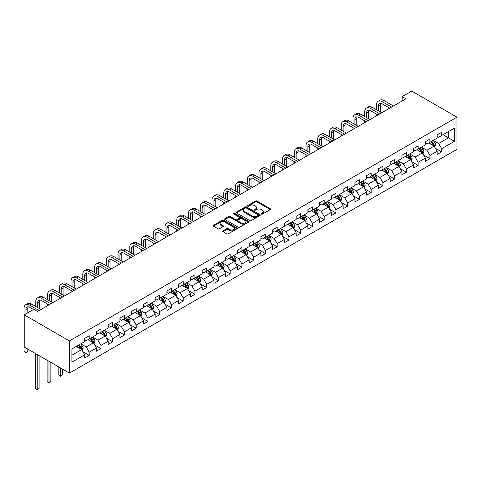<?xml version="1.0" encoding="UTF-8"?>
<svg xmlns="http://www.w3.org/2000/svg" width="481" height="481" viewBox="0 0 481 481"><rect width="100%" height="100%" fill="white"/><g stroke="black" fill="none" stroke-linecap="round" stroke-linejoin="round"><path stroke-width="0.72" d="M261.387 214.105A0.734 0.421 0 0 0 262.428 214.105L270.28 209.566A1.046 0.601 0 0 0 270.587 209.139A1.046 0.601 0 0 0 270.28 208.712L256.974 201.034A1.046 0.601 0 0 0 255.495 201.034L247.643 205.567A0.734 0.421 0 0 0 247.426 205.868A0.734 0.421 0 0 0 247.643 206.163A0.734 0.421 0 0 0 248.677 206.163L249.693 205.579A3.343 1.93 0 0 1 254.425 205.579L255.531 206.217A3.343 1.93 0 0 1 256.511 207.582A3.343 1.93 0 0 1 255.531 208.946L254.515 209.536A0.734 0.421 0 0 0 254.299 209.836A0.734 0.421 0 0 0 254.515 210.131A0.734 0.421 0 0 0 255.549 210.131L256.565 209.548A3.343 1.93 0 0 1 261.297 209.548L262.404 210.185A3.343 1.93 0 0 1 263.384 211.55A3.343 1.93 0 0 1 262.404 212.921L261.387 213.504A0.734 0.421 0 0 0 261.177 213.804A0.734 0.421 0 0 0 261.387 214.105L261.387 213.504M223.04 230.82A1.046 0.601 0 0 0 222.739 231.247A1.046 0.601 0 0 0 223.04 231.674L226.773 233.832A1.046 0.601 0 0 0 228.253 233.832L236.977 228.794A1.046 0.601 0 0 0 237.283 228.367A1.046 0.601 0 0 0 236.977 227.94L223.671 220.256A1.046 0.601 0 0 0 222.192 220.256L213.468 225.294A1.046 0.601 0 0 0 213.161 225.721A1.046 0.601 0 0 0 213.468 226.148L217.977 228.752A1.046 0.601 0 0 0 219.456 228.752L223.19 226.599A1.046 0.601 0 0 0 223.497 226.172A1.046 0.601 0 0 0 223.19 225.745L220.953 224.453A2.796 1.617 0 0 1 220.136 223.31A2.796 1.617 0 0 1 221.861 221.819A2.796 1.617 0 0 1 224.91 222.168L233.67 227.224A2.796 1.617 0 0 1 234.487 228.367A2.796 1.617 0 0 1 232.762 229.858A2.796 1.617 0 0 1 229.714 229.509L228.253 228.667A1.046 0.601 0 0 0 226.773 228.667L223.04 230.82L223.04 231.674M456.95 117.172L411.766 91.083L402.2 96.609L405.964 98.779L37.548 311.484L33.778 309.313L24.218 314.833L69.402 340.921L456.95 117.172L456.95 149.35L69.402 373.1L69.402 340.921M249.765 220.557A1.046 0.601 0 0 0 251.244 220.557L259.968 215.524A1.046 0.601 0 0 0 260.275 215.097A1.046 0.601 0 0 0 259.968 214.67L246.663 206.986A1.046 0.601 0 0 0 245.184 206.986L236.46 212.019A1.046 0.601 0 0 0 236.153 212.446A1.046 0.601 0 0 0 236.46 212.873L249.765 220.557M234.199 214.261A0.734 0.421 0 0 1 234.944 214.364L248.461 222.168L239.748 227.194A1.046 0.601 0 0 1 238.269 227.194L224.964 219.51L224.964 218.657A1.046 0.601 0 0 0 224.657 219.083A1.046 0.601 0 0 0 224.964 219.51M224.964 218.657L228.697 216.504A1.046 0.601 0 0 1 230.177 216.504L235.57 219.619A1.046 0.601 0 0 0 237.049 219.619L239.526 218.188A1.046 0.601 0 0 0 239.833 217.761A1.046 0.601 0 0 0 239.526 217.334L233.91 214.093A0.734 0.421 0 0 1 233.694 213.792A0.734 0.421 0 0 1 234.145 213.402A0.734 0.421 0 0 1 234.944 213.492L248.473 221.302A1.046 0.601 0 0 1 248.779 221.729A1.046 0.601 0 0 1 248.473 222.156L248.473 221.302M82.918 351.725L89.207 355.357L89.207 352.182L96.441 348.01L96.441 351.184L100.956 348.575L100.956 345.4L108.189 341.227L108.189 344.402L112.704 341.793L112.704 338.618L119.937 334.445L119.937 337.62L124.453 335.01L124.453 331.836L131.686 327.657L131.686 330.832L136.201 328.222L136.201 325.054L143.434 320.875L143.434 324.05L147.95 321.44L147.95 318.266L155.183 314.093L155.183 317.268L159.698 314.658L159.698 311.484L166.931 307.311L166.931 310.485L171.446 307.876L171.446 304.701L178.679 300.529L178.679 303.703L183.195 301.094L183.195 297.919L190.428 293.747L190.428 296.921L194.943 294.312L194.943 291.137L202.176 286.965L202.176 290.139L206.692 287.53L206.692 284.355L213.925 280.183L213.925 283.351L218.44 280.748L218.44 277.573L225.673 273.394L225.673 276.569L230.189 273.96L230.189 270.785L237.422 266.612L237.422 269.787L241.937 267.177L241.937 264.003L249.17 259.83L249.17 263.005L253.685 260.395L253.685 257.221L260.918 253.048L260.918 256.223L265.434 253.613L265.434 250.439L272.667 246.266L272.667 249.441L277.182 246.831L277.182 243.657L284.415 239.484L284.415 242.658L288.931 240.049L288.931 236.874L296.164 232.702L296.164 235.876L300.679 233.267L300.679 230.092L307.912 225.914L307.912 229.088L312.428 226.479L312.428 223.31L319.661 219.132L319.661 222.306L324.176 219.697L324.176 216.522L331.409 212.349L331.409 215.524L335.924 212.915L335.924 209.74L343.157 205.567L343.157 208.742L347.673 206.133L347.673 202.958L354.906 198.785L354.906 201.96L359.421 199.35L359.421 196.176L366.654 192.003L366.654 195.178L371.17 192.568L371.17 189.394L378.403 185.221L378.403 188.396L382.918 185.786L382.918 182.612L390.151 178.439L390.151 181.608L394.667 179.004L394.667 175.83L401.9 171.651L401.9 174.825L406.415 172.216L406.415 169.041L413.648 164.869L413.648 168.043L418.163 165.434L418.163 162.259L425.396 158.087L425.396 161.261L429.912 158.652L429.912 155.477L437.145 151.305L437.145 154.479L441.66 151.87L441.66 148.695L454.467 141.306L454.467 128.084L448.442 131.566L448.442 137.825L454.467 141.306M89.207 355.357L84.692 357.966L84.692 354.792L71.885 362.181L71.885 348.965L84.692 341.576L84.692 338.402L89.207 335.792L89.207 338.967L96.441 334.788L96.441 331.619L100.956 329.01L100.956 332.185L108.189 328.006L108.189 324.831L112.704 322.222L112.704 325.397L119.937 321.224L119.937 318.049L124.453 315.44L124.453 318.614L131.686 314.442L131.686 311.267L136.201 308.658L136.201 311.832L143.434 307.66L143.434 304.485L147.95 301.876L147.95 305.05L155.183 300.878L155.183 297.703L159.698 295.094L159.698 298.268L166.931 294.095L166.931 290.921L171.446 288.311L171.446 291.486L178.679 287.307L178.679 284.139L183.195 281.529L183.195 284.704L190.428 280.525L190.428 277.351L194.943 274.747L194.943 277.916L202.176 273.743L202.176 270.569L206.692 267.959L206.692 271.134L213.925 266.961L213.925 263.786L218.44 261.177L218.44 264.352L225.673 260.179L225.673 257.004L230.189 254.395L230.189 257.569L237.422 253.397L237.422 250.222L241.937 247.613L241.937 250.787L249.17 246.615L249.17 243.44L253.685 240.831L253.685 244.005L260.918 239.833L260.918 236.658L265.434 234.049L265.434 237.223L272.667 233.044L272.667 229.876L277.182 227.266L277.182 230.441L284.415 226.262L284.415 223.088L288.931 220.478L288.931 223.653L296.164 219.48L296.164 216.306L300.679 213.696L300.679 216.871L307.912 212.698L307.912 209.524L312.428 206.914L312.428 210.089L319.661 205.916L319.661 202.741L324.176 200.132L324.176 203.307L331.409 199.134L331.409 195.959L335.924 193.35L335.924 196.525L343.157 192.352L343.157 189.177L347.673 186.568L347.673 189.742L354.906 185.564L354.906 182.395L359.421 179.786L359.421 182.96L366.654 178.782L366.654 175.607L371.17 173.004L371.17 176.172L378.403 172L378.403 168.825L382.918 166.216L382.918 169.39L390.151 165.217L390.151 162.043L394.667 159.433L394.667 162.608L401.9 158.435L401.9 155.261L406.415 152.651L406.415 155.826L413.648 151.653L413.648 148.479L418.163 145.869L418.163 149.044L425.396 144.871L425.396 141.697L429.912 139.087L429.912 142.262L437.145 138.089L437.145 134.914L441.66 132.305L441.66 135.48L454.467 128.084M88.005 339.658L93.428 342.791L86.195 346.963L80.772 343.837M84.692 339.833L86.195 340.704L89.207 338.967M86.195 346.963L89.207 352.182M93.428 342.791L96.441 348.01M99.753 332.876L105.177 336.009L97.944 340.181L92.52 337.049M96.441 333.05L97.944 333.922L100.956 332.185M97.944 340.181L100.956 345.4M105.177 336.009L108.189 341.227M111.502 326.094L116.925 329.226L109.692 333.399L104.269 330.267M108.189 326.268L109.692 327.14L112.704 325.397M109.692 333.399L112.704 338.618M116.925 329.226L119.937 334.445M123.25 319.312L128.674 322.444L121.44 326.617L116.017 323.485M119.937 319.486L121.44 320.358L124.453 318.614M121.44 326.617L124.453 331.836M128.674 322.444L131.686 327.657M134.999 312.53L140.422 315.662L133.189 319.835L127.766 316.702M131.686 312.704L133.189 313.57L136.201 311.832M133.189 319.835L136.201 325.054M140.422 315.662L143.434 320.875M146.747 305.748L152.17 308.874L144.937 313.053L139.514 309.92M143.434 305.922L144.937 306.788L147.95 305.05M144.937 313.053L147.95 318.266M152.17 308.874L155.183 314.093M158.496 298.966L163.919 302.092L156.686 306.265L151.262 303.138M155.183 299.134L156.686 300.006L159.698 298.268M156.686 306.265L159.698 311.484M163.919 302.092L166.931 307.311M170.244 292.177L175.667 295.31L168.434 299.483L163.011 296.356M166.931 292.352L168.434 293.224L171.446 291.486M168.434 299.483L171.446 304.701M175.667 295.31L178.679 300.529M181.992 285.395L187.416 288.528L180.183 292.701L174.759 289.574M178.679 285.57L180.183 286.442L183.195 284.704M180.183 292.701L183.195 297.919M187.416 288.528L190.428 293.747M193.741 278.613L199.164 281.746L191.931 285.918L186.508 282.786M190.428 278.788L191.931 279.659L194.943 277.916M191.931 285.918L194.943 291.137M199.164 281.746L202.176 286.965M205.489 271.831L210.912 274.964L203.679 279.136L198.256 276.004M202.176 272.005L203.679 272.877L206.692 271.134M203.679 279.136L206.692 284.355M210.912 274.964L213.925 280.183M217.238 265.049L222.661 268.182L215.428 272.354L210.005 269.222M213.925 265.223L215.428 266.089L218.44 264.352M215.428 272.354L218.44 277.573M222.661 268.182L225.673 273.394M228.986 258.267L234.409 261.393L227.176 265.572L221.753 262.44M225.673 258.441L227.176 259.307L230.189 257.569M227.176 265.572L230.189 270.785M234.409 261.393L237.422 266.612M240.734 251.485L246.158 254.611L238.925 258.79L233.501 255.658M237.422 251.659L238.925 252.525L241.937 250.787M238.925 258.79L241.937 264.003M246.158 254.611L249.17 259.83M252.483 244.703L257.906 247.829L250.673 252.002L245.25 248.875M249.17 244.871L250.673 245.743L253.685 244.005M250.673 252.002L253.685 257.221M257.906 247.829L260.918 253.048M264.231 237.915L269.655 241.047L262.422 245.22L256.998 242.093M260.918 238.089L262.422 238.961L265.434 237.223M262.422 245.22L265.434 250.439M269.655 241.047L272.667 246.266M275.98 231.133L281.403 234.265L274.17 238.438L268.747 235.305M272.667 231.307L274.17 232.179L277.182 230.441M274.17 238.438L277.182 243.657M281.403 234.265L284.415 239.484M287.728 224.35L293.151 227.483L285.918 231.656L280.495 228.523M284.415 224.525L285.918 225.397L288.931 223.653M285.918 231.656L288.931 236.874M293.151 227.483L296.164 232.702M299.477 217.568L304.9 220.701L297.667 224.874L292.244 221.741M296.164 217.743L297.667 218.614L300.679 216.871M297.667 224.874L300.679 230.092M304.9 220.701L307.912 225.914M311.225 210.786L316.648 213.919L309.415 218.091L303.992 214.959M307.912 210.961L309.415 211.826L312.428 210.089M309.415 218.091L312.428 223.31M316.648 213.919L319.661 219.132M322.973 204.004L328.397 207.131L321.164 211.309L315.74 208.177M319.661 204.178L321.164 205.044L324.176 203.307M321.164 211.309L324.176 216.522M328.397 207.131L331.409 212.349M334.722 197.222L340.145 200.349L332.912 204.521L327.489 201.395M331.409 197.39L332.912 198.262L335.924 196.525M332.912 204.521L335.924 209.74M340.145 200.349L343.157 205.567M346.47 190.434L351.894 193.566L344.661 197.739L339.237 194.613M343.157 190.608L344.661 191.48L347.673 189.742M344.661 197.739L347.673 202.958M351.894 193.566L354.906 198.785M358.219 183.652L363.642 186.784L356.409 190.957L350.986 187.83M354.906 183.826L356.409 184.698L359.421 182.96M356.409 190.957L359.421 196.176M363.642 186.784L366.654 192.003M369.967 176.87L375.39 180.002L368.157 184.175L362.734 181.042M366.654 177.044L368.157 177.916L371.17 176.172M368.157 184.175L371.17 189.394M375.39 180.002L378.403 185.221M381.716 170.088L387.139 173.22L379.906 177.393L374.483 174.26M378.403 170.262L379.906 171.134L382.918 169.39M379.906 177.393L382.918 182.612M387.139 173.22L390.151 178.439M393.464 163.306L398.887 166.438L391.654 170.611L386.231 167.478M390.151 163.48L391.654 164.346L394.667 162.608M391.654 170.611L394.667 175.83M398.887 166.438L401.9 171.651M405.212 156.523L410.636 159.65L403.403 163.829L397.979 160.696M401.9 156.698L403.403 157.564L406.415 155.826M403.403 163.829L406.415 169.041M410.636 159.65L413.648 164.869M416.961 149.741L422.384 152.868L415.151 157.046L409.728 153.914M413.648 149.916L415.151 150.781L418.163 149.044M415.151 157.046L418.163 162.259M422.384 152.868L425.396 158.087M428.709 142.959L434.133 146.086L426.9 150.258L421.476 147.132M425.396 143.128L426.9 143.999L429.912 142.262M426.9 150.258L429.912 155.477M434.133 146.086L437.145 151.305M443.019 134.692L448.442 137.825L438.648 143.476L433.225 140.35M437.145 136.345L438.648 137.217L441.66 135.48M438.648 143.476L441.66 148.695M24.218 314.833L24.218 347.011L69.402 373.1M402.2 96.609L402.2 100.956M71.885 355.225L81.68 349.573L76.257 346.446M81.68 349.573L84.692 354.792M435.371 148.238L441.66 151.87M423.623 155.02L429.912 158.652M411.874 161.802L418.163 165.434M400.126 168.59L406.415 172.216M388.377 175.373L394.667 179.004M376.629 182.155L382.918 185.786M364.881 188.937L371.17 192.568M353.132 195.719L359.421 199.35M341.384 202.501L347.673 206.133M329.635 209.283L335.924 212.915M317.887 216.071L324.176 219.697M306.138 222.853L312.428 226.479M294.39 229.635L300.679 233.267M282.642 236.418L288.931 240.049M270.893 243.2L277.182 246.831M259.145 249.982L265.434 253.613M247.396 256.764L253.685 260.395M235.648 263.546L241.937 267.177M223.899 270.334L230.189 273.96M212.151 277.116L218.44 280.748M200.403 283.898L206.692 287.53M188.654 290.68L194.943 294.312M176.906 297.462L183.195 301.094M165.157 304.245L171.446 307.876M153.409 311.027L159.698 314.658M141.661 317.815L147.95 321.44M129.912 324.597L136.201 328.222M118.164 331.379L124.453 335.01M106.415 338.161L112.704 341.793M94.667 344.943L100.956 348.575M261.682 214.207L262.404 213.786A3.343 1.93 0 0 0 263.384 212.422L263.384 211.55M256.511 207.582L256.511 208.453A3.343 1.93 0 0 1 255.531 209.818L254.81 210.239M270.268 209.578L256.974 201.9A1.046 0.601 0 0 0 255.495 201.9L247.931 206.265M259.95 215.53L246.663 207.852A1.046 0.601 0 0 0 245.184 207.852L236.472 212.885L236.46 212.019M258.117 215.392A0.734 0.421 0 0 0 258.333 215.097A0.734 0.421 0 0 0 258.117 214.797L246.44 208.051A0.734 0.421 0 0 0 245.406 208.051L244.33 208.67A3.343 1.93 0 0 0 243.35 210.035A3.343 1.93 0 0 0 244.33 211.406L252.315 216.011A3.343 1.93 0 0 0 257.046 216.011L258.117 215.392L258.117 216.264A0.734 0.421 0 0 0 258.333 215.963L258.333 215.097M243.35 210.035L243.35 210.906A3.343 1.93 0 0 0 244.33 212.271L244.33 211.406M258.117 216.264L257.046 216.883A3.343 1.93 0 0 1 252.315 216.883L244.33 212.271M224.976 219.522L228.697 217.37L228.697 216.504M239.833 217.761L239.833 218.633A1.046 0.601 0 0 1 239.526 219.059L237.049 220.49A1.046 0.601 0 0 1 235.57 220.49L230.177 217.37A1.046 0.601 0 0 0 228.697 217.37M241.173 222.853A2.796 1.617 0 0 0 244.222 223.202A2.796 1.617 0 0 0 245.947 221.711A2.796 1.617 0 0 0 245.13 220.569L242.039 218.789A1.046 0.601 0 0 0 240.56 218.789L238.083 220.214A1.046 0.601 0 0 0 237.782 220.641A1.046 0.601 0 0 0 238.083 221.068L241.173 222.853L241.173 223.719A2.796 1.617 0 0 0 244.222 224.074A2.796 1.617 0 0 0 245.947 222.577L245.947 221.711M237.782 220.641L237.782 221.513A1.046 0.601 0 0 0 238.083 221.939L238.083 221.068M241.173 223.719L238.083 221.939M234.487 228.367L234.487 229.239A2.796 1.617 0 0 1 232.762 230.73A2.796 1.617 0 0 1 229.714 230.381L228.253 229.533A1.046 0.601 0 0 0 226.773 229.533L223.058 231.686M220.136 223.31L220.136 224.182A2.796 1.617 0 0 0 220.953 225.318L220.953 224.453M223.19 225.745L223.19 226.599L220.953 225.318M236.965 228.8L223.671 221.128A1.046 0.601 0 0 0 222.192 221.128L213.486 226.154L213.468 225.294M434.728 147.12L435.624 144.859A2.82 1.629 -120 0 0 434.722 142.46L433.165 140.38M430.459 143.963L429.401 142.556M430.832 141.733L432.389 143.807A2.82 1.629 60 0 1 433.195 145.502L434.096 144.979A2.82 1.629 -120 0 0 433.291 143.284L431.734 141.21M431.03 141.618L432.756 143.921A1.437 0.83 60 0 1 433.014 144.354L434.096 144.979M376.503 109.77L376.503 104.9A7.991 4.612 60 0 1 378.156 101.244L380.038 100.156A7.991 4.612 60 0 1 384.036 100.553L393.464 106M378.156 101.244A7.991 4.612 60 0 1 382.154 101.641L391.582 107.083M389.7 108.171L382.154 103.818A5.327 3.072 -120 0 0 379.491 103.553A5.327 3.072 -120 0 0 378.385 105.988L378.385 110.858M380.603 103.307A5.327 3.072 -120 0 0 380.267 104.9L380.267 111.947M376.503 115.789L376.503 114.117M422.979 153.902L423.875 151.641A2.82 1.629 -120 0 0 422.973 149.242L421.416 147.168M418.71 150.751L417.652 149.338M419.083 148.515L420.641 150.589A2.82 1.629 60 0 1 421.446 152.285L422.348 151.762A2.82 1.629 -120 0 0 421.542 150.066L419.985 147.992M419.282 148.401L421.007 150.703A1.437 0.83 60 0 1 421.266 151.136L422.348 151.762M411.231 160.684L412.127 158.429A2.82 1.629 -120 0 0 411.225 156.024L409.668 153.95M406.962 157.534L405.904 156.121M407.335 155.297L408.892 157.371A2.82 1.629 60 0 1 409.698 159.067L410.6 158.55A2.82 1.629 -120 0 0 409.794 156.848L408.237 154.774M407.533 155.183L409.259 157.485A1.437 0.83 60 0 1 409.517 157.918L410.6 158.55M364.754 116.552L364.754 111.688A7.991 4.612 60 0 1 366.408 108.027L368.29 106.944A7.991 4.612 60 0 1 372.288 107.335L381.716 112.782M366.408 108.027A7.991 4.612 60 0 1 370.406 108.423L379.834 113.871M377.952 114.953L370.406 110.6A5.327 3.072 -120 0 0 367.743 110.335A5.327 3.072 -120 0 0 366.636 112.77L366.636 117.641M368.855 110.089A5.327 3.072 -120 0 0 368.518 111.688L368.518 118.729M364.754 122.571L364.754 120.905M353.006 123.34L353.006 118.47A7.991 4.612 60 0 1 354.659 114.809L356.541 113.726A7.991 4.612 60 0 1 360.54 114.117L369.967 119.565M354.659 114.809A7.991 4.612 60 0 1 358.658 115.206L368.085 120.653M366.203 121.735L358.658 117.382A5.327 3.072 -120 0 0 355.994 117.117A5.327 3.072 -120 0 0 354.888 119.553L354.888 124.423M357.106 116.871A5.327 3.072 -120 0 0 356.77 118.47L356.77 125.511M353.006 129.353L353.006 127.687M399.483 167.466L400.378 165.211A2.82 1.629 -120 0 0 399.477 162.806L397.919 160.732M395.214 164.316L394.155 162.903M395.586 162.079L397.144 164.153A2.82 1.629 60 0 1 397.949 165.849L398.851 165.332A2.82 1.629 -120 0 0 398.046 163.63L396.488 161.556M395.785 161.965L397.51 164.268A1.437 0.83 60 0 1 397.769 164.706L398.851 165.332M387.734 174.248L388.63 171.994A2.82 1.629 -120 0 0 387.728 169.589L386.171 167.514M383.465 171.098L382.407 169.691M383.838 168.861L385.395 170.935A2.82 1.629 60 0 1 386.201 172.637L387.103 172.114A2.82 1.629 -120 0 0 386.297 170.412L384.74 168.338M384.036 168.747L385.762 171.05A1.437 0.83 60 0 1 386.021 171.489L387.103 172.114M375.986 181.03L376.882 178.776A2.82 1.629 -120 0 0 375.98 176.371L374.422 174.296M371.717 177.88L370.659 176.473M372.09 175.643L373.647 177.717A2.82 1.629 60 0 1 374.452 179.419L375.354 178.896A2.82 1.629 -120 0 0 374.549 177.2L372.991 175.12M372.288 175.529L374.014 177.832A1.437 0.83 60 0 1 374.272 178.271L375.354 178.896M341.257 130.123L341.257 125.252A7.991 4.612 60 0 1 342.911 121.597L344.793 120.509A7.991 4.612 60 0 1 348.791 120.905L358.219 126.347M342.911 121.597A7.991 4.612 60 0 1 346.909 121.988L356.337 127.435M354.455 128.523L346.909 124.164A5.327 3.072 -120 0 0 344.246 123.9A5.327 3.072 -120 0 0 343.139 126.341L343.139 131.211M345.358 123.653A5.327 3.072 -120 0 0 345.021 125.252L345.021 132.293M341.257 136.141L341.257 134.47M329.509 136.905L329.509 132.034A7.991 4.612 60 0 1 331.162 128.379L333.044 127.291A7.991 4.612 60 0 1 337.043 127.687L346.47 133.129M331.162 128.379A7.991 4.612 60 0 1 335.161 128.776L344.588 134.217M342.706 135.305L335.161 130.946A5.327 3.072 -120 0 0 332.497 130.682A5.327 3.072 -120 0 0 331.391 133.123L331.391 137.993M333.61 130.435A5.327 3.072 -120 0 0 333.273 132.034L333.273 139.075M329.509 142.923L329.509 141.252M317.761 143.687L317.761 138.817A7.991 4.612 60 0 1 319.414 135.161L321.296 134.073A7.991 4.612 60 0 1 325.294 134.47L334.722 139.911M319.414 135.161A7.991 4.612 60 0 1 323.406 135.558L332.84 140.999M330.958 142.087L323.406 137.728A5.327 3.072 -120 0 0 320.749 137.464A5.327 3.072 -120 0 0 319.643 139.905L319.643 144.775M321.861 137.223A5.327 3.072 -120 0 0 321.524 138.817L321.524 145.863M317.761 149.705L317.761 148.034M306.012 150.469L306.012 145.599A7.991 4.612 60 0 1 307.666 141.943L309.548 140.855A7.991 4.612 60 0 1 313.546 141.252L322.973 146.693M307.666 141.943A7.991 4.612 60 0 1 311.658 142.34L321.092 147.781M319.21 148.869L311.658 144.51A5.327 3.072 -120 0 0 309 144.252A5.327 3.072 -120 0 0 307.894 146.687L307.894 151.557M310.113 144.005A5.327 3.072 -120 0 0 309.776 145.599L309.776 152.645M306.012 156.487L306.012 154.816M294.264 157.251L294.264 152.381A7.991 4.612 60 0 1 295.917 148.725L297.799 147.637A7.991 4.612 60 0 1 301.797 148.034L311.225 153.481M295.917 148.725A7.991 4.612 60 0 1 299.91 149.122L309.343 154.563M307.461 155.652L299.91 151.299A5.327 3.072 -120 0 0 297.252 151.034A5.327 3.072 -120 0 0 296.146 153.469L296.146 158.339M298.364 150.787A5.327 3.072 -120 0 0 298.028 152.381L298.028 159.427M294.264 163.269L294.264 161.598M282.515 164.033L282.515 159.163A7.991 4.612 60 0 1 284.169 155.507L286.051 154.419A7.991 4.612 60 0 1 290.049 154.816L299.477 160.263M284.169 155.507A7.991 4.612 60 0 1 288.161 155.904L297.595 161.345M295.713 162.434L288.161 158.081A5.327 3.072 -120 0 0 285.504 157.816A5.327 3.072 -120 0 0 284.397 160.251L284.397 165.121M286.616 157.57A5.327 3.072 -120 0 0 286.279 159.163L286.279 166.21M282.515 170.052L282.515 168.386M270.767 170.821L270.767 165.951A7.991 4.612 60 0 1 272.42 162.289L274.302 161.207A7.991 4.612 60 0 1 278.301 161.598L287.728 167.045M272.42 162.289A7.991 4.612 60 0 1 276.413 162.686L285.846 168.134M283.964 169.216L276.413 164.863A5.327 3.072 -120 0 0 273.755 164.598A5.327 3.072 -120 0 0 272.649 167.033L272.649 171.903M274.867 164.352A5.327 3.072 -120 0 0 274.531 165.951L274.531 172.992M270.767 176.834L270.767 175.168M259.018 177.603L259.018 172.733A7.991 4.612 60 0 1 260.672 169.078L262.554 167.989A7.991 4.612 60 0 1 266.552 168.386L275.98 173.827M260.672 169.078A7.991 4.612 60 0 1 264.664 169.468L274.098 174.916M272.216 176.004L264.664 171.645A5.327 3.072 -120 0 0 262.007 171.38A5.327 3.072 -120 0 0 260.9 173.821L260.9 178.685M263.119 171.134A5.327 3.072 -120 0 0 262.782 172.733L262.782 179.774M259.018 183.616L259.018 181.95M247.27 184.385L247.27 179.515A7.991 4.612 60 0 1 248.924 175.86L250.805 174.771A7.991 4.612 60 0 1 254.804 175.168L264.231 180.609M248.924 175.86A7.991 4.612 60 0 1 252.916 176.25L262.349 181.698M260.468 182.786L252.916 178.427A5.327 3.072 -120 0 0 250.258 178.162A5.327 3.072 -120 0 0 249.152 180.603L249.152 185.474M251.371 177.916A5.327 3.072 -120 0 0 251.034 179.515L251.034 186.556M247.27 190.404L247.27 188.732M235.522 191.167L235.522 186.297A7.991 4.612 60 0 1 237.175 182.642L239.057 181.553A7.991 4.612 60 0 1 243.055 181.95L252.483 187.392M237.175 182.642A7.991 4.612 60 0 1 241.167 183.039L250.601 188.48M248.719 189.568L241.167 185.209A5.327 3.072 -120 0 0 238.51 184.945A5.327 3.072 -120 0 0 237.404 187.386L237.404 192.256M239.622 184.698A5.327 3.072 -120 0 0 239.285 186.297L239.285 193.338M235.522 197.186L235.522 195.514M223.773 197.95L223.773 193.079A7.991 4.612 60 0 1 225.427 189.424L227.309 188.336A7.991 4.612 60 0 1 231.307 188.732L240.734 194.174M225.427 189.424A7.991 4.612 60 0 1 229.419 189.821L238.853 195.262M236.971 196.35L229.419 191.991A5.327 3.072 -120 0 0 226.761 191.727A5.327 3.072 -120 0 0 225.655 194.168L225.655 199.038M227.874 191.486A5.327 3.072 -120 0 0 227.537 193.079L227.537 200.126M223.773 203.968L223.773 202.297M212.025 204.732L212.025 199.862A7.991 4.612 60 0 1 213.678 196.206L215.56 195.118A7.991 4.612 60 0 1 219.558 195.514L228.986 200.956M213.678 196.206A7.991 4.612 60 0 1 217.671 196.603L227.104 202.044M225.222 203.132L217.671 198.773A5.327 3.072 -120 0 0 215.013 198.515A5.327 3.072 -120 0 0 213.907 200.95L213.907 205.82M216.125 198.268A5.327 3.072 -120 0 0 215.789 199.862L215.789 206.908M212.025 210.75L212.025 209.079M200.276 211.514L200.276 206.644A7.991 4.612 60 0 1 201.93 202.988L203.812 201.9A7.991 4.612 60 0 1 207.81 202.297L217.238 207.744M201.93 202.988A7.991 4.612 60 0 1 205.922 203.385L215.356 208.826M213.474 209.914L205.922 205.561A5.327 3.072 -120 0 0 203.265 205.297A5.327 3.072 -120 0 0 202.158 207.732L202.158 212.602M204.377 205.05A5.327 3.072 -120 0 0 204.04 206.644L204.04 213.69M200.276 217.532L200.276 215.861M188.528 218.296L188.528 213.432A7.991 4.612 60 0 1 190.181 209.77L192.063 208.688A7.991 4.612 60 0 1 196.062 209.079L205.489 214.526M190.181 209.77A7.991 4.612 60 0 1 194.174 210.167L203.607 215.614M201.725 216.697L194.174 212.343A5.327 3.072 -120 0 0 191.516 212.079A5.327 3.072 -120 0 0 190.41 214.514L190.41 219.384M192.628 211.832A5.327 3.072 -120 0 0 192.292 213.432L192.292 220.472M188.528 224.314L188.528 222.649M176.78 225.084L176.78 220.214A7.991 4.612 60 0 1 178.433 216.552L180.315 215.47A7.991 4.612 60 0 1 184.313 215.861L193.741 221.308M178.433 216.552A7.991 4.612 60 0 1 182.425 216.949L191.859 222.396M189.977 223.479L182.425 219.126A5.327 3.072 -120 0 0 179.768 218.861A5.327 3.072 -120 0 0 178.661 221.296L178.661 226.166M180.88 218.614A5.327 3.072 -120 0 0 180.543 220.214L180.543 227.254M176.78 231.096L176.78 229.431M165.031 231.866L165.031 226.996A7.991 4.612 60 0 1 166.685 223.34L168.566 222.252A7.991 4.612 60 0 1 172.565 222.649L181.992 228.09M166.685 223.34A7.991 4.612 60 0 1 170.677 223.731L180.11 229.178M178.229 230.267L170.677 225.908A5.327 3.072 -120 0 0 168.019 225.643A5.327 3.072 -120 0 0 166.913 228.084L166.913 232.954M169.132 225.397A5.327 3.072 -120 0 0 168.795 226.996L168.795 234.037M165.031 237.885L165.031 236.213M153.283 238.648L153.283 233.778A7.991 4.612 60 0 1 154.936 230.122L156.818 229.034A7.991 4.612 60 0 1 160.816 229.431L170.244 234.872M154.936 230.122A7.991 4.612 60 0 1 158.928 230.519L168.362 235.961M166.48 237.049L158.928 232.69A5.327 3.072 -120 0 0 156.271 232.425A5.327 3.072 -120 0 0 155.165 234.866L155.165 239.736M157.383 232.179A5.327 3.072 -120 0 0 157.046 233.778L157.046 240.819M153.283 244.667L153.283 242.995M141.534 245.43L141.534 240.56A7.991 4.612 60 0 1 143.188 236.905L145.07 235.816A7.991 4.612 60 0 1 149.068 236.213L158.496 241.654M143.188 236.905A7.991 4.612 60 0 1 147.18 237.301L156.614 242.743M154.732 243.831L147.18 239.472A5.327 3.072 -120 0 0 144.522 239.207A5.327 3.072 -120 0 0 143.416 241.648L143.416 246.519M145.635 238.967A5.327 3.072 -120 0 0 145.298 240.56L145.298 247.607M141.534 251.449L141.534 249.777M129.786 252.212L129.786 247.342A7.991 4.612 60 0 1 131.439 243.687L133.321 242.598A7.991 4.612 60 0 1 137.319 242.995L146.747 248.436M131.439 243.687A7.991 4.612 60 0 1 135.432 244.083L144.865 249.525M142.983 250.613L135.432 246.254A5.327 3.072 -120 0 0 132.774 245.995A5.327 3.072 -120 0 0 131.668 248.43L131.668 253.301M133.886 245.749A5.327 3.072 -120 0 0 133.55 247.342L133.55 254.389M129.786 258.231L129.786 256.559M364.237 187.812L365.133 185.558A2.82 1.629 -120 0 0 364.231 183.153L362.674 181.078M359.968 184.662L358.91 183.255M360.341 182.425L361.898 184.5A2.82 1.629 60 0 1 362.704 186.201L363.606 185.678A2.82 1.629 -120 0 0 362.8 183.982L361.243 181.908M360.54 182.317L362.265 184.614A1.437 0.83 60 0 1 362.524 185.053L363.606 185.678M352.489 194.601L353.385 192.34A2.82 1.629 -120 0 0 352.483 189.935L350.926 187.861M348.22 191.444L347.162 190.037M348.593 189.213L350.15 191.288A2.82 1.629 60 0 1 350.956 192.983L351.858 192.46A2.82 1.629 -120 0 0 351.052 190.765L349.495 188.69M348.791 189.099L350.517 191.396A1.437 0.83 60 0 1 350.775 191.835L351.858 192.46M340.74 201.383L341.636 199.122A2.82 1.629 -120 0 0 340.734 196.723L339.177 194.643M336.472 198.226L335.413 196.819M336.844 195.995L338.402 198.07A2.82 1.629 60 0 1 339.207 199.765L340.109 199.242A2.82 1.629 -120 0 0 339.303 197.547L337.746 195.472M337.043 195.881L338.768 198.184A1.437 0.83 60 0 1 339.027 198.617L340.109 199.242M328.992 208.165L329.888 205.904A2.82 1.629 -120 0 0 328.986 203.505L327.429 201.431M324.723 205.014L323.665 203.601M325.096 202.778L326.653 204.852A2.82 1.629 60 0 1 327.459 206.547L328.361 206.024A2.82 1.629 -120 0 0 327.555 204.329L325.998 202.254M325.294 202.663L327.02 204.966A1.437 0.83 60 0 1 327.278 205.399L328.361 206.024M317.244 214.947L318.139 212.692A2.82 1.629 -120 0 0 317.238 210.287L315.68 208.213M312.975 211.796L311.916 210.383M313.347 209.56L314.905 211.634A2.82 1.629 60 0 1 315.71 213.33L316.612 212.812A2.82 1.629 -120 0 0 315.807 211.111L314.249 209.037M313.546 209.445L315.271 211.748A1.437 0.83 60 0 1 315.53 212.187L316.612 212.812M305.495 221.729L306.391 219.474A2.82 1.629 -120 0 0 305.489 217.069L303.932 214.995M301.226 218.578L300.168 217.165M301.599 216.342L303.156 218.416A2.82 1.629 60 0 1 303.962 220.112L304.864 219.595A2.82 1.629 -120 0 0 304.058 217.893L302.501 215.819M301.797 216.228L303.523 218.53A1.437 0.83 60 0 1 303.782 218.969L304.864 219.595M293.747 228.511L294.643 226.256A2.82 1.629 -120 0 0 293.741 223.851L292.183 221.777M289.478 225.361L288.42 223.954M289.851 223.124L291.408 225.198A2.82 1.629 60 0 1 292.214 226.9L293.115 226.377A2.82 1.629 -120 0 0 292.31 224.681L290.752 222.601M290.049 223.01L291.775 225.312A1.437 0.83 60 0 1 292.033 225.751L293.115 226.377M281.998 235.293L282.894 233.038A2.82 1.629 -120 0 0 281.992 230.633L280.435 228.559M277.729 232.143L276.671 230.736M278.102 229.906L279.659 231.98A2.82 1.629 60 0 1 280.465 233.682L281.367 233.159A2.82 1.629 -120 0 0 280.561 231.463L279.004 229.389M278.301 229.792L280.026 232.095A1.437 0.83 60 0 1 280.285 232.533L281.367 233.159M270.25 242.075L271.146 239.821A2.82 1.629 -120 0 0 270.244 237.416L268.687 235.341M265.981 238.925L264.923 237.518M266.354 236.688L267.911 238.768A2.82 1.629 60 0 1 268.717 240.464L269.619 239.941A2.82 1.629 -120 0 0 268.813 238.245L267.256 236.171M266.552 236.58L268.278 238.877A1.437 0.83 60 0 1 268.536 239.316L269.619 239.941M258.501 248.863L259.397 246.603A2.82 1.629 -120 0 0 258.495 244.204L256.938 242.123M254.233 245.707L253.174 244.3M254.605 243.476L256.163 245.55A2.82 1.629 60 0 1 256.968 247.246L257.87 246.723A2.82 1.629 -120 0 0 257.064 245.027L255.507 242.953M254.804 243.362L256.529 245.665A1.437 0.83 60 0 1 256.788 246.098L257.87 246.723M246.753 255.645L247.649 253.385A2.82 1.629 -120 0 0 246.747 250.986L245.19 248.911M242.484 252.495L241.426 251.082M242.857 250.258L244.414 252.333A2.82 1.629 60 0 1 245.22 254.028L246.122 253.505A2.82 1.629 -120 0 0 245.316 251.81L243.759 249.735M243.055 250.144L244.781 252.447A1.437 0.83 60 0 1 245.039 252.88L246.122 253.505M235.005 262.428L235.9 260.173A2.82 1.629 -120 0 0 234.999 257.768L233.441 255.694M230.736 259.277L229.677 257.864M231.108 257.04L232.666 259.115A2.82 1.629 60 0 1 233.471 260.81L234.373 260.293A2.82 1.629 -120 0 0 233.568 258.592L232.01 256.517M231.307 256.926L233.032 259.229A1.437 0.83 60 0 1 233.291 259.662L234.373 260.293M223.256 269.21L224.152 266.955A2.82 1.629 -120 0 0 223.25 264.55L221.693 262.476M218.987 266.059L217.929 264.646M219.36 263.822L220.917 265.897A2.82 1.629 60 0 1 221.723 267.592L222.625 267.075A2.82 1.629 -120 0 0 221.819 265.374L220.262 263.299M219.558 263.708L221.284 266.011A1.437 0.83 60 0 1 221.543 266.45L222.625 267.075M211.508 275.992L212.404 273.737A2.82 1.629 -120 0 0 211.502 271.332L209.944 269.258M207.239 272.841L206.181 271.434M207.612 270.605L209.169 272.679A2.82 1.629 60 0 1 209.975 274.38L210.876 273.857A2.82 1.629 -120 0 0 210.071 272.156L208.513 270.081M207.81 270.49L209.536 272.793A1.437 0.83 60 0 1 209.794 273.232L210.876 273.857M199.759 282.774L200.655 280.519A2.82 1.629 -120 0 0 199.753 278.114L198.196 276.04M195.49 279.623L194.432 278.216M195.863 277.387L197.42 279.461A2.82 1.629 60 0 1 198.226 281.163L199.128 280.639A2.82 1.629 -120 0 0 198.322 278.944L196.765 276.864M196.062 277.272L197.787 279.575A1.437 0.83 60 0 1 198.046 280.014L199.128 280.639M188.011 289.556L188.907 287.301A2.82 1.629 -120 0 0 188.005 284.896L186.448 282.822M183.742 286.405L182.684 284.999M184.115 284.169L185.672 286.243A2.82 1.629 60 0 1 186.478 287.945L187.38 287.422A2.82 1.629 -120 0 0 186.574 285.726L185.017 283.652M184.313 284.061L186.039 286.357A1.437 0.83 60 0 1 186.297 286.796L187.38 287.422M176.262 296.344L177.158 294.083A2.82 1.629 -120 0 0 176.256 291.678L174.699 289.604M171.994 293.188L170.935 291.781M172.366 290.957L173.924 293.031A2.82 1.629 60 0 1 174.729 294.727L175.631 294.204A2.82 1.629 -120 0 0 174.825 292.508L173.268 290.434M172.565 290.843L174.29 293.139A1.437 0.83 60 0 1 174.549 293.578L175.631 294.204M164.514 303.126L165.41 300.865A2.82 1.629 -120 0 0 164.508 298.467L162.951 296.386M160.245 299.97L159.187 298.563M160.618 297.739L162.175 299.813A2.82 1.629 60 0 1 162.981 301.509L163.883 300.986A2.82 1.629 -120 0 0 163.077 299.29L161.52 297.216M160.816 297.625L162.542 299.928A1.437 0.83 60 0 1 162.8 300.36L163.883 300.986M152.766 309.908L153.661 307.648A2.82 1.629 -120 0 0 152.76 305.249L151.202 303.174M148.497 306.758L147.439 305.345M148.869 304.521L150.427 306.595A2.82 1.629 60 0 1 151.232 308.291L152.134 307.768A2.82 1.629 -120 0 0 151.329 306.072L149.771 303.998M149.068 304.407L150.793 306.71A1.437 0.83 60 0 1 151.052 307.143L152.134 307.768M141.017 316.69L141.913 314.436A2.82 1.629 -120 0 0 141.011 312.031L139.454 309.956M136.748 313.54L135.69 312.127M137.121 311.303L138.678 313.378A2.82 1.629 60 0 1 139.484 315.073L140.386 314.556A2.82 1.629 -120 0 0 139.58 312.854L138.023 310.78M137.319 311.189L139.039 313.492A1.437 0.83 60 0 1 139.304 313.931L140.386 314.556M118.037 258.994L118.037 254.124A7.991 4.612 60 0 1 119.691 250.469L121.573 249.38A7.991 4.612 60 0 1 125.571 249.777L134.999 255.225M119.691 250.469A7.991 4.612 60 0 1 123.683 250.866L133.117 256.307M131.235 257.395L123.683 253.042A5.327 3.072 -120 0 0 121.026 252.778A5.327 3.072 -120 0 0 119.919 255.213L119.919 260.083M122.138 252.531A5.327 3.072 -120 0 0 121.801 254.124L121.801 261.171M118.037 265.013L118.037 263.341M106.289 265.777L106.289 260.906A7.991 4.612 60 0 1 107.942 257.251L109.824 256.163A7.991 4.612 60 0 1 113.823 256.559L123.25 262.007M107.942 257.251A7.991 4.612 60 0 1 111.935 257.648L121.368 263.089M119.48 264.177L111.935 259.824A5.327 3.072 -120 0 0 109.277 259.56A5.327 3.072 -120 0 0 108.171 261.995L108.171 266.865M110.389 259.313A5.327 3.072 -120 0 0 110.053 260.906L110.053 267.953M106.289 271.795L106.289 270.13M94.541 272.565L94.541 267.695A7.991 4.612 60 0 1 96.194 264.033L98.076 262.951A7.991 4.612 60 0 1 102.074 263.341L111.502 268.789M96.194 264.033A7.991 4.612 60 0 1 100.186 264.43L109.62 269.877M107.732 270.959L100.186 266.606A5.327 3.072 -120 0 0 97.529 266.342A5.327 3.072 -120 0 0 96.422 268.777L96.422 273.647M98.641 266.095A5.327 3.072 -120 0 0 98.304 267.695L98.304 274.735M94.541 278.577L94.541 276.912M82.792 279.347L82.792 274.477A7.991 4.612 60 0 1 84.446 270.821L86.327 269.733A7.991 4.612 60 0 1 90.326 270.13L99.753 275.571M84.446 270.821A7.991 4.612 60 0 1 88.438 271.212L97.871 276.659M95.984 277.747L88.438 273.388A5.327 3.072 -120 0 0 85.78 273.124A5.327 3.072 -120 0 0 84.674 275.565L84.674 280.429M86.893 272.877A5.327 3.072 -120 0 0 86.556 274.477L86.556 281.517M82.792 285.359L82.792 283.694M129.269 323.472L130.165 321.218A2.82 1.629 -120 0 0 129.263 318.813L127.705 316.738M125 320.322L123.942 318.909M125.373 318.085L126.93 320.16A2.82 1.629 60 0 1 127.736 321.855L128.637 321.338A2.82 1.629 -120 0 0 127.832 319.637L126.275 317.562M125.571 317.971L127.291 320.274A1.437 0.83 60 0 1 127.555 320.713L128.637 321.338M71.044 286.129L71.044 281.259A7.991 4.612 60 0 1 72.697 277.603L74.579 276.515A7.991 4.612 60 0 1 78.577 276.912L88.005 282.353M72.697 277.603A7.991 4.612 60 0 1 76.689 277.994L86.123 283.441M84.235 284.53L76.689 280.17A5.327 3.072 -120 0 0 74.032 279.906A5.327 3.072 -120 0 0 72.926 282.347L72.926 287.217M75.144 279.659A5.327 3.072 -120 0 0 74.808 281.259L74.808 288.299M71.044 292.147L71.044 290.476M117.52 330.255L118.416 328A2.82 1.629 -120 0 0 117.514 325.595L115.957 323.521M113.251 327.104L112.193 325.697M113.624 324.867L115.181 326.942A2.82 1.629 60 0 1 115.987 328.643L116.889 328.12A2.82 1.629 -120 0 0 116.083 326.425L114.526 324.344M113.823 324.753L115.542 327.056A1.437 0.83 60 0 1 115.807 327.495L116.889 328.12M59.295 292.911L59.295 288.041A7.991 4.612 60 0 1 60.949 284.385L62.831 283.297A7.991 4.612 60 0 1 66.829 283.694L76.257 289.135M60.949 284.385A7.991 4.612 60 0 1 64.941 284.782L74.375 290.223M72.487 291.312L64.941 286.953A5.327 3.072 -120 0 0 62.283 286.688A5.327 3.072 -120 0 0 61.177 289.129L61.177 293.999M63.396 286.442A5.327 3.072 -120 0 0 63.059 288.041L63.059 295.081M59.295 298.929L59.295 297.258M105.772 337.037L106.668 334.782A2.82 1.629 -120 0 0 105.766 332.377L104.209 330.303M101.503 333.886L100.445 332.479M101.876 331.649L103.433 333.724A2.82 1.629 60 0 1 104.239 335.425L105.141 334.902A2.82 1.629 -120 0 0 104.335 333.207L102.778 331.132M102.074 331.535L103.794 333.838A1.437 0.83 60 0 1 104.058 334.277L105.141 334.902M60.726 368.085L60.726 375.871L62.608 374.783L62.608 369.174M62.608 374.783L60.726 376.352L58.844 374.783L58.844 367.003M58.844 374.783L60.726 375.871L60.726 376.352M47.547 299.693L47.547 294.823A7.991 4.612 60 0 1 49.2 291.167L51.082 290.079A7.991 4.612 60 0 1 55.081 290.476L64.508 295.917M49.2 291.167A7.991 4.612 60 0 1 53.193 291.564L62.626 297.005M60.738 298.094L53.193 293.735A5.327 3.072 -120 0 0 50.535 293.47A5.327 3.072 -120 0 0 49.429 295.911L49.429 300.781M51.647 293.23A5.327 3.072 -120 0 0 51.311 294.823L51.311 301.87M47.547 305.712L47.547 304.04M94.023 343.819L94.919 341.564A2.82 1.629 -120 0 0 94.017 339.159L92.46 337.085M89.755 340.668L88.696 339.261M90.127 338.432L91.679 340.512A2.82 1.629 60 0 1 92.49 342.207L93.392 341.684A2.82 1.629 -120 0 0 92.586 339.989L91.029 337.915M90.326 338.323L92.045 340.62A1.437 0.83 60 0 1 92.31 341.059L93.392 341.684M48.978 361.303L48.978 382.654L50.86 381.565L50.86 362.391M50.86 381.565L48.978 383.135L47.096 381.565L47.096 360.221M47.096 381.565L48.978 382.654L48.978 383.135M35.798 306.475L35.798 301.605A7.991 4.612 60 0 1 37.452 297.949L39.334 296.861A7.991 4.612 60 0 1 43.332 297.258L52.76 302.699M37.452 297.949A7.991 4.612 60 0 1 41.444 298.346L50.878 303.788M48.99 304.876L41.444 300.517A5.327 3.072 -120 0 0 38.787 300.258A5.327 3.072 -120 0 0 37.68 302.693L37.68 307.563M39.899 300.012A5.327 3.072 -120 0 0 39.562 301.605L39.562 308.652M82.275 350.607L83.171 348.346A2.82 1.629 -120 0 0 82.269 345.947L80.712 343.867M78.006 347.45L76.948 346.043M78.379 345.22L79.93 347.294A2.82 1.629 60 0 1 80.742 348.99L81.644 348.466A2.82 1.629 -120 0 0 80.838 346.771L79.281 344.697M78.577 345.105L80.297 347.408A1.437 0.83 60 0 1 80.561 347.841L81.644 348.466M37.229 354.521L37.229 389.436L39.111 388.353L39.111 355.609M39.111 388.353L37.229 389.917L35.347 388.353L35.347 353.433M35.347 388.353L37.229 389.436L37.229 389.917M25.932 347.997L25.932 352.477L24.05 351.395L24.05 308.387A7.991 4.612 60 0 1 25.703 304.732L27.585 303.643A7.991 4.612 60 0 1 31.584 304.04L41.011 309.487M25.703 304.732A7.991 4.612 60 0 1 29.696 305.128L39.129 310.57M33.478 309.487L29.696 307.305A5.327 3.072 -120 0 0 27.038 307.04A5.327 3.072 -120 0 0 25.932 309.475L25.932 313.84M28.151 306.794A5.327 3.072 -120 0 0 27.814 308.387L27.814 312.752M27.814 351.395L25.932 352.958L25.932 352.477L27.814 351.395L27.814 349.086M25.932 352.958L24.05 351.395M262.404 213.786L262.404 212.921M254.515 210.131L254.515 209.536M255.531 209.818L255.531 208.946M247.643 206.163L247.643 205.567M255.495 201.9L255.495 201.034M256.974 201.9L256.974 201.034M270.28 209.566L270.28 208.712M245.184 207.852L245.184 206.986M246.663 207.852L246.663 206.986M259.968 215.524L259.968 214.67M252.315 216.883L252.315 216.011M257.046 216.883L257.046 216.011M230.177 217.37L230.177 216.504M235.57 220.49L235.57 219.619M237.049 220.49L237.049 219.619M239.526 219.059L239.526 218.188M234.944 214.364L234.944 213.492M226.773 229.533L226.773 228.667M228.253 229.533L228.253 228.667M229.714 230.381L229.714 229.509M222.192 221.128L222.192 220.256M223.671 221.128L223.671 220.256M236.977 228.794L236.977 227.94M433.85 145.923L435.606 144.913M433.291 143.284L434.722 142.46M431.283 144.444L432.389 143.807M384.036 100.553L382.154 101.641M380.267 104.9L378.385 105.988M422.102 152.711L423.857 151.695M421.542 150.066L422.973 149.242M419.534 151.226L420.641 150.589M410.353 159.494L412.109 158.483M409.794 156.848L411.225 156.024M407.786 158.008L408.892 157.371M372.288 107.335L370.406 108.423M368.518 111.688L366.636 112.77M360.54 114.117L358.658 115.206M356.77 118.47L354.888 119.553M398.605 166.276L400.36 165.266M398.046 163.63L399.477 162.806M396.037 164.791L397.144 164.153M386.856 173.058L388.612 172.048M386.297 170.412L387.728 169.589M384.289 171.573L385.395 170.935M375.108 179.84L376.863 178.83M374.549 177.2L375.98 176.371M372.541 178.355L373.647 177.717M348.791 120.905L346.909 121.988M345.021 125.252L343.139 126.341M337.043 127.687L335.161 128.776M333.273 132.034L331.391 133.123M325.294 134.47L323.406 135.558M321.524 138.817L319.643 139.905M313.546 141.252L311.658 142.34M309.776 145.599L307.894 146.687M301.797 148.034L299.91 149.122M298.028 152.381L296.146 153.469M290.049 154.816L288.161 155.904M286.279 159.163L284.397 160.251M278.301 161.598L276.413 162.686M274.531 165.951L272.649 167.033M266.552 168.386L264.664 169.468M262.782 172.733L260.9 173.821M254.804 175.168L252.916 176.25M251.034 179.515L249.152 180.603M243.055 181.95L241.167 183.039M239.285 186.297L237.404 187.386M231.307 188.732L229.419 189.821M227.537 193.079L225.655 194.168M219.558 195.514L217.671 196.603M215.789 199.862L213.907 200.95M207.81 202.297L205.922 203.385M204.04 206.644L202.158 207.732M196.062 209.079L194.174 210.167M192.292 213.432L190.41 214.514M184.313 215.861L182.425 216.949M180.543 220.214L178.661 221.296M172.565 222.649L170.677 223.731M168.795 226.996L166.913 228.084M160.816 229.431L158.928 230.519M157.046 233.778L155.165 234.866M149.068 236.213L147.18 237.301M145.298 240.56L143.416 241.648M137.319 242.995L135.432 244.083M133.55 247.342L131.668 248.43M363.359 186.622L365.115 185.612M362.8 183.982L364.231 183.153M360.792 185.137L361.898 184.5M351.611 193.404L353.367 192.394M351.052 190.765L352.483 189.935M349.044 191.925L350.15 191.288M339.863 200.192L341.618 199.176M339.303 197.547L340.734 196.723M337.295 198.707L338.402 198.07M328.114 206.974L329.87 205.964M327.555 204.329L328.986 203.505M325.547 205.489L326.653 204.852M316.366 213.756L318.121 212.746M315.807 211.111L317.238 210.287M313.798 212.271L314.905 211.634M304.617 220.538L306.373 219.528M304.058 217.893L305.489 217.069M302.05 219.053L303.156 218.416M292.869 227.321L294.625 226.31M292.31 224.681L293.741 223.851M290.302 225.836L291.408 225.198M281.12 234.103L282.876 233.093M280.561 231.463L281.992 230.633M278.553 232.618L279.659 231.98M269.372 240.885L271.128 239.875M268.813 238.245L270.244 237.416M266.805 239.406L267.911 238.768M257.624 247.667L259.379 246.657M257.064 245.027L258.495 244.204M255.056 246.188L256.163 245.55M245.875 254.455L247.631 253.439M245.316 251.81L246.747 250.986M243.308 252.97L244.414 252.333M234.127 261.237L235.882 260.227M233.568 258.592L234.999 257.768M231.559 259.752L232.666 259.115M222.378 268.019L224.134 267.009M221.819 265.374L223.25 264.55M219.811 266.534L220.917 265.897M210.63 274.801L212.386 273.791M210.071 272.156L211.502 271.332M208.063 273.316L209.169 272.679M198.881 281.583L200.637 280.573M198.322 278.944L199.753 278.114M196.314 280.098L197.42 279.461M187.133 288.366L188.889 287.355M186.574 285.726L188.005 284.896M184.566 286.88L185.672 286.243M175.385 295.148L177.14 294.138M174.825 292.508L176.256 291.678M172.817 293.669L173.924 293.031M163.636 301.936L165.392 300.92M163.077 299.29L164.508 298.467M161.069 300.451L162.175 299.813M151.888 308.718L153.643 307.708M151.329 306.072L152.76 305.249M149.32 307.233L150.427 306.595M140.139 315.5L141.895 314.49M139.58 312.854L141.011 312.031M137.572 314.015L138.678 313.378M125.571 249.777L123.683 250.866M121.801 254.124L119.919 255.213M113.823 256.559L111.935 257.648M110.053 260.906L108.171 261.995M102.074 263.341L100.186 264.43M98.304 267.695L96.422 268.777M90.326 270.13L88.438 271.212M86.556 274.477L84.674 275.565M128.391 322.282L130.147 321.272M127.832 319.637L129.263 318.813M125.824 320.797L126.93 320.16M78.577 276.912L76.689 277.994M74.808 281.259L72.926 282.347M116.642 329.064L118.398 328.054M116.083 326.425L117.514 325.595M114.075 327.579L115.181 326.942M66.829 283.694L64.941 284.782M63.059 288.041L61.177 289.129M104.894 335.846L106.65 334.836M104.335 333.207L105.766 332.377M102.327 334.361L103.433 333.724M55.081 290.476L53.193 291.564M51.311 294.823L49.429 295.911M93.146 342.628L94.901 341.618M92.586 339.989L94.017 339.159M90.578 341.149L91.679 340.512M43.332 297.258L41.444 298.346M39.562 301.605L37.68 302.693M81.397 349.41L83.153 348.4M80.838 346.771L82.269 345.947M78.83 347.931L79.93 347.294M31.584 304.04L29.696 305.128M27.814 308.387L25.932 309.475"/></g></svg>
